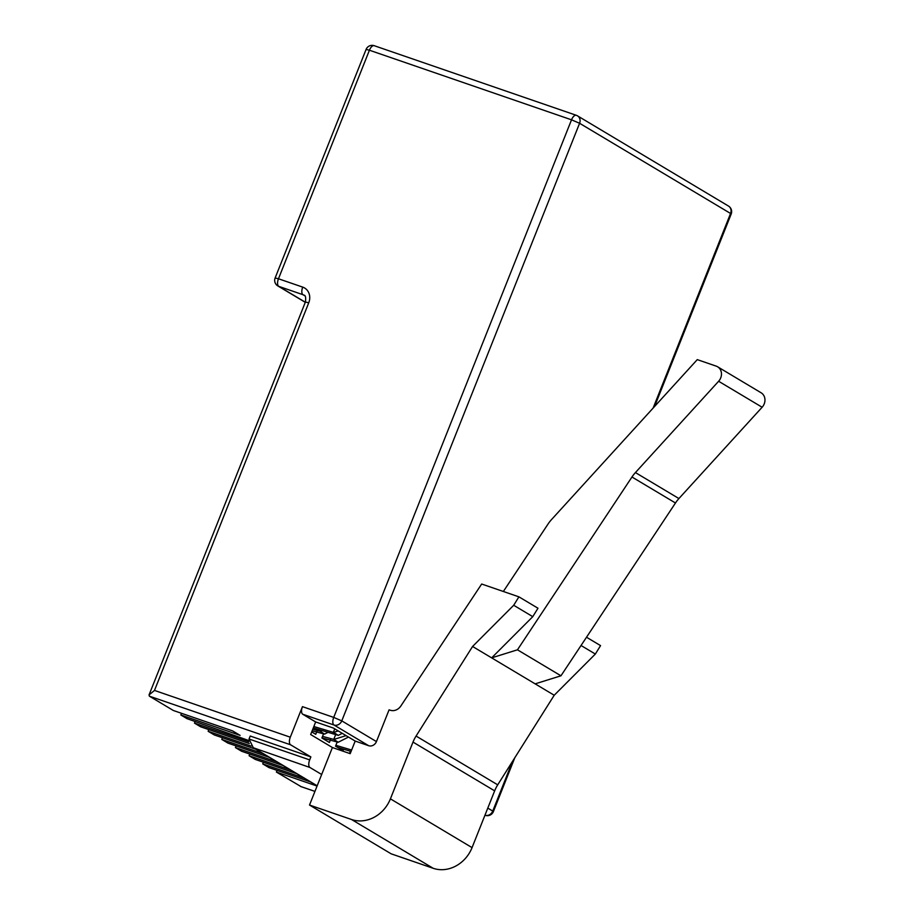 <?xml version="1.0" encoding="UTF-8"?>
<svg xmlns="http://www.w3.org/2000/svg" width="914" height="914" viewBox="0 0 914 914"><rect width="100%" height="100%" fill="white"/><g stroke="black" fill="none" stroke-linecap="round" stroke-linejoin="round"><path stroke-width="1.37" d="M309.675 759.9A6.478 3.062 109 0 0 309.96 767.497L253.304 747.743L249.042 739.026L309.675 759.9L310.863 756.906L290.583 744.796L149.382 696.171L149.051 694.914L154.489 690.436L290.298 737.198A6.478 3.062 109 0 0 290.583 744.796M248.711 740.511L186.993 718.644L180.835 714.965L240.119 735.382L232.624 730.903L173.34 710.486L149.382 696.171M249.339 743.562L200.646 726.801L194.488 723.123L248.779 741.814M255.817 749.251L214.299 734.947L208.141 731.28L251.156 746.087M269.47 757.409L227.952 743.105L221.794 739.426L263.312 753.73M283.123 765.566L241.604 751.262L235.446 747.583L276.965 761.888M296.776 773.724L255.257 759.42L249.099 755.741L290.618 770.045M310.429 781.881L268.91 767.577L262.752 763.898L304.271 778.202M301.037 786.6L276.405 772.056L317.067 786.063M310.863 756.906L250.23 736.033L249.042 739.026M181.509 713.297L180.835 714.965M195.15 721.454L194.488 723.123M208.803 729.601L208.141 731.28M222.456 737.758L221.794 739.426M236.109 745.915L235.446 747.583M249.762 754.073L249.099 755.741M263.415 762.23L262.752 763.898M586.514 637.229L600.555 645.615L595.345 654.047L554.215 695.246L497.719 784.84A32.367 28.357 120.9 0 0 494.657 790.861L472.058 847.621A32.367 28.357 -59.1 0 1 433.202 868.3L391.158 853.825L309.515 805.04L351.547 819.515A32.367 28.357 -59.1 0 0 390.415 798.847L413.002 742.088A32.367 28.357 120.9 0 1 416.076 736.056L472.572 646.472L513.702 605.262L518.912 596.842L481.678 584.023L400.823 706.031A9.711 8.512 120.9 0 1 390.221 710.224L389.078 709.824L376.442 741.585A6.478 5.667 120.9 0 1 368.673 745.71L333.998 725.008L302.74 714.234L315.661 721.957L333.45 728.081L355.192 741.071L368.673 745.71M717.616 366.788L761.111 392.78A9.711 8.512 120.9 0 1 762.127 407.244L678.919 498.553A32.367 28.357 -59.1 0 0 675.469 502.997L560.956 675.8L517.461 649.808L631.962 477.005A32.367 28.357 120.9 0 1 635.424 472.572L718.621 381.264A9.711 8.512 -59.1 0 0 717.616 366.788A9.711 8.512 -59.1 0 0 716.21 366.137L697.279 359.625L551.519 519.586A32.367 28.357 -59.1 0 0 548.057 524.019L503.351 591.484M355.192 741.071L350.188 753.662L332.399 747.526L309.515 805.04M302.74 714.234A6.478 3.062 -71 0 1 302.454 706.648L290.298 737.198M472.572 646.472L554.215 695.246M517.461 649.808L491.652 657.863L532.771 616.664L537.98 608.233L518.912 596.842M535.147 683.855L560.956 675.8M595.345 654.047L581.03 645.49M513.702 605.262L532.771 616.664M321.671 774.489L309.96 767.497M315.661 721.957L310.657 734.536L332.399 747.526M277.068 770.388L276.405 772.056M311.708 731.897L315.753 734.319L317.272 730.48M323.556 733.839L321.899 737.998L329.394 742.476L330.925 738.638M337.209 741.997L335.552 746.155L343.047 750.634L343.618 749.206M350.428 751.239L349.559 753.433M342.213 733.314L338.306 735.382L313.285 727.91M338.249 730.949L333.576 732.422L313.845 726.516M333.382 732.354L334.764 728.869M338.306 735.382L333.576 732.422M328.057 732.331L324.561 734.102L312.142 730.789M322.322 730.617L320.208 731.269L312.748 729.269M320.106 731.234L320.563 730.092M324.561 734.102L320.208 731.269M348.463 737.061L338.214 742.259L321.934 737.918M346.086 735.633L333.861 739.426L322.539 736.398M333.759 739.392L335.667 734.605M338.214 742.259L333.861 739.426M350.496 752.885L349.845 752.713M351.067 751.434L337.689 747.435M351.627 750.028L335.884 745.321M300.363 786.371L314.953 791.398L300.66 786.508M631.962 477.005L675.469 502.997M635.424 472.572L678.919 498.553M718.621 381.264L762.127 407.244M653.122 408.078L730.56 213.476L579.59 123.276L341.779 720.872L376.442 741.585M487.79 808.102L492.749 811.072L512.548 761.328M302.454 706.648L333.713 717.41L571.524 119.814L369.427 50.224L278.473 278.77L302.728 287.122A6.478 3.062 109 0 0 303.014 294.719L278.77 286.368L305.322 302.226M149.051 694.914L305.402 302.031L308.738 302.82A12.945 11.345 -59.1 0 0 302.728 287.122M308.738 302.82L154.489 690.436M351.547 819.515L433.202 868.3M390.415 798.847L472.058 847.621M413.002 742.088L494.657 790.861M416.076 736.056L497.719 784.84M304.636 295.679L303.014 294.719A6.478 5.667 -59.1 0 1 303.951 295.153C305.539 295.233 306.019 297.53 305.402 302.031M254.72 748.475L317.181 785.789M333.998 725.008A6.478 5.667 -59.1 0 0 341.779 720.872L333.713 717.41A6.478 3.062 109 0 0 333.998 725.008M484.98 815.208A6.478 3.062 109 0 0 485.254 815.334A6.478 6.478 0 0 0 493.377 811.609L492.749 811.072A6.478 5.667 120.9 0 1 484.98 815.208M374.214 45.7A6.478 6.478 0 0 0 366.091 49.425L369.427 50.224A6.478 3.062 -71 0 1 374.214 45.7L576.311 115.301A6.478 3.062 -71 0 0 571.524 119.814L579.59 123.276A6.478 5.667 120.9 0 0 577.522 115.861A6.478 6.478 0 0 0 576.311 115.301A6.478 3.062 -71 0 1 576.585 115.427A6.478 5.667 120.9 0 1 577.522 115.861L728.492 206.061A6.478 5.667 120.9 0 1 730.56 213.476L731.189 214.013L654.607 406.444M277.833 285.933A6.478 5.667 120.9 0 0 278.77 286.368A6.478 3.062 -71 0 1 278.473 278.77L275.137 277.982A6.478 6.478 0 0 0 277.833 285.933L305.276 302.328M514.811 757.729L493.377 811.609M731.189 214.013A6.478 6.478 0 0 0 728.492 206.061M366.091 49.425L275.137 277.982M317.135 785.891L253.304 747.743"/></g></svg>
